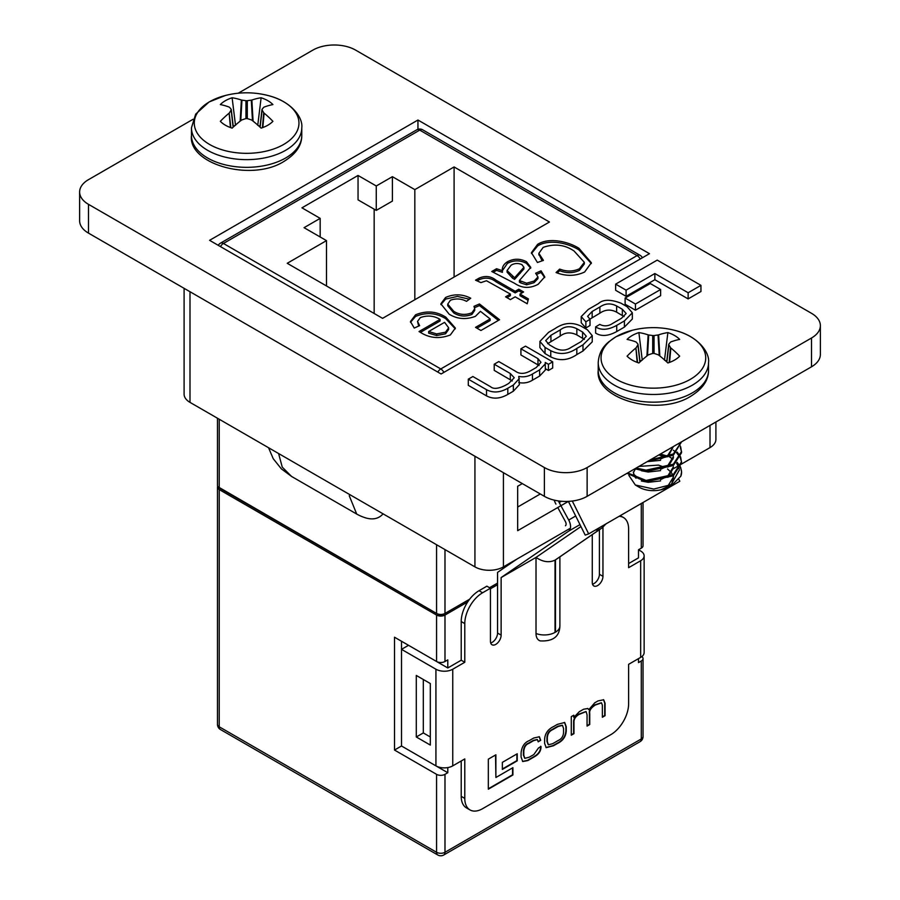 <?xml version="1.0" encoding="UTF-8"?>
<svg xmlns="http://www.w3.org/2000/svg" width="900" height="900" viewBox="0 0 900 900"><rect width="100%" height="100%" fill="white"/><g stroke="black" fill="none" stroke-linecap="round" stroke-linejoin="round"><path stroke-width="1.35" d="M635.456 310.196L660.623 295.673L660.623 289.496L650.284 283.534L625.117 298.058L625.117 304.223L635.456 310.196L635.456 304.031L660.623 289.496M688.14 298.912L700.942 291.521L700.942 285.356L657.225 260.111L615.645 284.13L615.645 290.295L626.085 296.325L654.863 279.709L688.14 298.912L688.14 292.748L700.942 285.356M193.05 119.284L88.481 179.662A30.218 17.449 0 0 0 79.627 192.004A30.218 17.449 0 0 0 88.481 204.334L544.387 467.55A30.218 17.449 0 0 0 587.126 467.55L811.519 337.995A30.218 17.449 0 0 0 820.373 325.665A30.218 17.449 0 0 0 811.519 313.324L355.613 50.108A30.218 17.449 0 0 0 312.874 50.108L238.196 93.229M417.949 120.026L209.588 240.322L441.101 373.984L649.462 253.688L417.949 120.026L417.949 129.308M539.899 341.426L539.899 347.591L545.04 353.588L550.755 356.884C559.575 361.204 568.271 360.439 576.832 354.566L582.986 351.011L592.245 341.854L592.245 335.689L587.464 329.839L581.22 326.228C572.4 321.907 563.704 322.673 555.142 328.534L548.584 332.325L539.899 341.426L545.04 347.411L550.755 350.707C559.575 355.039 568.271 354.262 576.832 348.401L582.986 344.846L592.245 335.689M545.355 368.696L548.426 370.474L552.69 368.01L552.69 361.845L525.499 346.14L520.92 348.795L520.92 354.96L539.089 365.535M518.771 382.579C523.733 383.524 528.3 382.725 532.474 380.183L539.629 376.043L545.355 370.001L545.231 362.891M520.92 348.795L537.975 358.639L540.979 362.329L536.22 367.537L531.641 370.181C525.161 374.119 519.705 374.411 515.261 371.081L498.791 361.564L494.213 364.207L510.311 373.511L514.249 377.752L508.714 383.423L505.463 385.301C498.42 388.8 493.459 389.284 490.579 386.741L472.882 376.526L468.293 379.17L468.293 385.346L486.529 395.865C493.031 399.296 500.13 398.812 507.803 394.425L513.349 391.219L519.379 384.66L518.771 376.414C523.733 377.359 528.3 376.56 532.474 374.006L532.474 380.183M494.213 364.207L494.213 370.384L512.291 380.959M589.837 319.185L599.884 313.189C605.194 309.476 610.774 309.127 616.624 312.142L624.105 316.598M585.866 327.994L590.018 325.463L590.018 319.298L587.621 316.305L592.155 311.479L599.884 307.012C605.194 303.311 610.774 302.963 616.624 305.966L622.327 309.262L626.164 313.526L621.371 318.375L612.945 323.235C608.524 326.25 604.136 326.632 599.771 324.382L595.62 326.902L595.62 333.067C601.268 336.679 608.31 336.173 616.736 331.537L624.409 327.105L632.34 318.994L632.34 312.817L627.075 306.709L621 303.199C610.65 299.25 603.191 299.329 598.601 303.446L588.262 309.42L581.22 316.586L585.866 321.817L585.866 327.994L581.22 322.751L581.22 316.586M79.627 192.004L79.627 220.792A30.218 17.449 0 0 0 88.481 233.123L544.387 496.339A30.218 17.449 0 0 0 587.126 496.339L811.519 366.795A30.218 17.449 0 0 0 820.373 354.454L820.373 325.665M522.304 483.593L517.669 486.27L517.669 530.685L568.406 501.39M503.426 472.691L503.426 566.876L570.431 528.188M673.549 468.652L678.341 465.885M679.489 465.221L681.311 464.175M681.536 464.04L710.01 447.604L710.01 425.396M189.99 291.735L189.99 402.368L474.93 566.876L474.93 456.244M715.905 421.988L715.905 439.38A20.149 11.633 180 0 1 710.01 447.604M503.426 566.876A20.149 11.633 180 0 1 474.93 566.876M189.99 402.368A20.149 11.633 180 0 1 184.095 394.144L184.095 288.326M517.669 507.037L540.293 493.976M615.645 284.13L626.085 290.149L626.085 296.325M626.085 290.149L654.863 273.532L654.863 279.709M654.863 273.532L688.14 292.748M625.117 298.058L635.456 304.031M571.286 347.287L581.085 341.64L586.327 336.274L582.57 332.032L576.844 328.725C570.623 325.755 565.099 326.137 560.261 329.895L550.935 335.272L545.681 340.627L549.439 344.88L554.614 347.873C560.509 351.056 566.066 350.865 571.286 347.287M582.986 344.846L582.986 351.011M545.04 347.411L545.04 353.588M584.393 339.412L576.844 334.89C570.623 331.92 565.099 332.314 560.261 336.06L547.627 343.676M576.844 328.725L576.844 334.89M560.261 329.895L560.261 336.06M468.293 379.17L486.529 389.7C493.031 393.131 500.13 392.647 507.803 388.249L513.349 385.054L513.349 391.219M513.349 385.054L519.379 378.495M532.474 374.006L539.629 369.877L545.355 363.836M545.231 362.452L548.426 364.309L548.426 370.474M548.426 364.309L552.69 361.845M595.62 326.902C601.268 330.514 608.31 329.996 616.736 325.361L624.409 320.929L632.34 312.817M585.866 321.817L590.018 319.298M565.414 525.757A3.78 2.183 -120 0 0 566.111 524.081A3.78 2.183 -120 0 0 565.414 521.595L557.775 507.532M580.95 526.545L536.017 557.415L501.131 577.564L568.699 531.124A10.069 5.816 -120 0 0 570.566 526.658A10.069 5.816 -120 0 0 568.699 520.031L559.204 502.537A7.56 4.365 60 0 1 558.472 500.94M449.224 314.257L440.865 303.817L445.567 297.484C454.061 293.749 462.442 293.996 470.723 298.226L466.515 301.343C461.351 298.609 455.985 298.238 450.416 300.229L447.739 304.132L453.769 311.332C459.394 314.843 465.446 315.326 471.938 312.784L474.716 308.756L473.974 306.338L479.464 303.964L499.567 319.736L480.938 330.491L475.526 327.364L490.129 318.938L480.442 311.332L475.402 316.339C466.054 319.838 457.324 319.14 449.224 314.257M493.605 272.059L496.564 270.349L502.402 272.329L502.402 270.709C501.885 267.289 503.561 264.296 507.442 261.754C513.754 258.457 520.087 258.435 526.444 261.697L530.786 267.39L519.401 280.53L526.601 283.196L534.082 281.07L537.964 276.941L535.624 273.24L541.035 270.81L544.77 276.817L538.211 284.243C529.942 288.72 522.056 288.394 514.564 283.286L491.76 271.507L496.564 268.729L502.402 270.709L502.38 269.73M320.175 218.362L304.054 227.678L326.486 240.626L287.224 263.295L382.579 318.341L549.45 222.007L454.095 166.95L414.832 189.619L392.4 176.67L376.267 185.974L358.043 175.455L301.95 207.833L320.175 218.362L320.175 236.981M574.099 251.044C564.817 244.654 554.501 243.439 543.161 247.376L538.864 253.339L543.442 260.404L537.435 262.485L531.439 252.664L537.604 244.35C549.529 236.846 568.98 241.942 578.903 248.265L591.356 262.744L584.64 272.002C575.572 276.244 566.044 276.424 556.065 272.543L559.665 269.077C566.606 271.755 573.188 271.654 579.431 268.762L584.336 262.339L574.099 251.044M486.484 280.744L480.938 282.611L475.526 280.181L479.093 278.123C485.336 275.468 490.973 276.154 495.968 280.181L515.194 291.285L518.805 289.204L523.609 291.971L519.998 294.064L528.413 298.912L527.209 303.772L515.194 296.831L510.39 299.61L505.575 296.831L510.39 294.064L486.484 280.744M440.077 319.387C433.946 315.686 427.365 315.09 420.334 317.599L417.521 321.412L419.636 325.631L414.236 328.061L410.456 321.536L415.553 314.809C426.319 310.433 436.399 311.209 445.804 317.137L455.355 328.061L450.36 334.957C439.65 339.086 429.694 338.243 420.491 332.404L419.04 331.526L440.077 319.387L440.077 321.007L420.412 332.359M452.745 765.866A11.902 6.874 180 0 1 435.926 765.866L401.512 745.999L394.504 750.049L394.504 637.211L436.567 661.5L436.567 615.06A5.951 3.431 0 0 0 444.983 615.06L467.696 601.942A25.189 14.546 -60 0 1 469.654 599.197A25.189 14.546 -60 0 1 479.025 590.715L482.591 592.762A25.189 14.546 120 0 0 464.782 623.61L464.782 662.276L452.745 669.217L452.745 765.866L464.782 758.925L464.782 798.401A25.189 14.546 120 0 0 470.002 809.933A25.189 14.546 120 0 0 482.591 808.684L610.808 734.659A25.189 14.546 120 0 0 628.616 703.811L628.616 664.335L640.654 657.383L640.654 560.734L628.616 567.686L628.616 529.02A25.189 14.546 120 0 0 623.408 517.489A25.189 14.546 120 0 0 619.099 516.319M435.926 765.866L435.926 669.217L401.512 649.35L401.512 745.999L447.784 772.717L444.983 774.337L444.983 852.278L641.295 738.934L641.295 660.994A5.951 3.431 0 0 0 643.039 658.564A5.951 3.431 0 0 0 641.891 656.539M430.312 683.539L430.312 745.076L416.295 736.976L416.295 675.45L430.312 683.539M638.494 658.631L638.494 662.614L641.295 660.994M461.216 760.984L461.216 796.354A25.189 14.546 120 0 0 466.436 807.874L470.002 809.933M447.784 767.587L447.784 772.717M464.782 623.61L461.216 621.551L461.216 660.217L447.784 667.969L447.784 659.88L444.983 661.5A5.951 3.431 180 0 1 436.567 661.5M461.216 621.551A25.189 14.546 -60 0 1 467.696 601.942M217.643 486.338A5.951 3.431 0 0 0 217.474 487.147A5.951 3.431 0 0 0 219.218 489.577L436.567 615.06M219.218 489.577L219.218 726.795L436.567 852.278L436.567 774.337L394.504 750.049M640.654 560.734A11.902 6.874 0 0 0 644.141 555.874A11.902 6.874 0 0 0 640.654 551.025L638.494 549.776L641.295 548.156L641.295 503.505M600.829 528.671L555.03 560.137C549.146 562.894 542.801 561.983 536.017 557.415L536.017 633.51A15.109 8.73 120 0 0 540.315 640.913C553.028 641.52 559.553 636.536 559.89 625.972A15.109 8.719 0 0 1 555.469 632.149L555.469 559.89L600.829 528.671A15.109 12.33 -124.5 0 1 595.283 530.066M601.268 528.413A15.109 12.33 55.5 0 0 601.931 527.996L555.03 560.137L555.03 632.396A15.109 8.719 180 0 1 536.017 633.51M533.835 754.56L529.267 757.192L524.846 758.329L523.789 755.269L523.789 751.376C524.16 747.169 525.814 744.525 528.739 743.467L533.711 740.587L537.401 739.609L538.189 741.825L540.709 740.295L539.37 736.751L533.678 738.056L529.144 740.678C524.475 742.511 521.786 746.561 521.077 752.827L521.077 756.979L522.72 761.535L527.827 760.579L533.936 757.046C538.808 754.414 541.159 750.881 540.99 746.46L538.47 747.99L533.835 754.56M571.275 735.199L573.975 733.635L573.975 722.002C573.941 718.976 575.629 716.456 579.049 714.409L586.125 711.619L587.059 714.847L587.059 726.086L589.759 724.523L589.759 713.543C589.174 710.617 591.019 707.783 595.305 705.026L601.504 702.855L602.37 705.173L602.37 717.255L605.07 715.691L605.07 703.249L603.675 699.761L598.05 700.898L594.776 702.788L588.814 709.65L587.835 708.525L583.616 709.234L579.24 711.754L573.851 717.345L573.795 715.196L571.275 716.648L571.275 735.199M544.613 739.283L544.613 743.355L546.176 747.641L553.5 745.751L557.381 743.512C562.905 740.869 565.864 736.65 566.257 730.856L566.257 726.784L564.694 722.486L557.381 724.376L553.5 726.615C547.976 729.259 545.006 733.489 544.613 739.283M502.358 769.421L517.23 760.837L517.23 753.773L502.358 762.356L502.358 769.421M488.329 789.188L512.899 774.99L512.899 767.678L495.889 777.499L495.889 754.796L488.329 759.161L488.329 789.188M592.279 534.634L592.279 582.491A7.56 4.365 120 0 0 593.842 585.956A7.56 4.365 120 0 0 599.659 583.931A7.56 4.365 120 0 0 602.955 576.326L602.955 527.231M479.025 590.715L486.877 586.181L490.444 588.229L490.444 641.284A7.56 4.365 120 0 0 492.007 644.749A7.56 4.365 120 0 0 497.835 642.724A7.56 4.365 120 0 0 501.131 635.119L501.131 577.564M490.444 588.229L482.591 592.762M490.444 588.814L497.565 584.707L497.565 583.087L489.544 587.711L497.565 583.087L497.565 572.389L516.926 559.08M638.494 549.776L638.494 557.865L628.616 563.569M444.983 549.585L444.983 613.44L469.654 599.197L440.775 615.87L440.775 614.452M326.486 285.964L326.486 240.626M454.095 277.054L454.095 166.95M414.832 299.723L414.832 189.619M217.811 486.675L440.775 615.87M444.983 613.44A5.951 3.431 180 0 1 436.567 613.44L436.567 544.725M219.218 419.243L219.218 487.957L436.567 613.44M219.218 487.957A5.951 3.431 180 0 1 217.474 485.527L217.474 418.23M383.029 513.821A39.667 22.894 60 0 1 367.189 518.276C367.493 518.423 362.34 517.207 356.726 514.069L349.245 495.72M374.164 209.171L374.164 313.493M376.267 185.974L376.267 210.386L358.043 199.868L358.043 175.455M376.267 210.386L392.4 201.083L392.4 176.67M278.584 453.51L282.251 467.123L291.566 476.449L356.726 514.069M678.836 479.261L679.826 481.252L588.679 533.88L585.214 535.118L568.406 501.379M490.669 642.949A7.56 4.365 120 0 0 497.565 633.06L497.565 584.707M572.31 501.041L588.679 533.88M555.919 504.113A13.849 7.999 60 0 1 554.22 500.13M464.782 662.276L461.216 660.217M435.926 669.217A11.902 6.874 -0 0 0 452.745 669.217M447.784 667.969L408.521 645.3L401.512 649.35L401.512 641.261M644.141 555.874L644.141 652.523A11.902 6.874 180 0 1 640.654 657.383M592.504 584.156A7.56 4.365 120 0 0 599.4 574.267L599.4 529.74M495.889 777.499L495.54 754.999M488.329 788.771L512.55 774.788L512.55 767.88M502.358 769.005L516.881 760.624L516.881 753.986M546.007 747.529L553.151 745.549L557.021 743.31C562.556 740.666 565.515 736.447 565.909 730.654L565.909 726.581L564.514 722.396M562.298 725.265L557.842 726.244L552.33 729.428C548.966 730.935 547.178 733.68 546.975 737.696L546.975 741.398L548.224 744.671M563.558 728.528L562.489 725.355L558.191 726.457L552.679 729.641C549.326 731.137 547.538 733.894 547.324 737.899L547.324 741.611L548.392 744.784L552.679 743.681L558.191 740.498C561.555 739.001 563.344 736.245 563.558 732.24L563.558 728.528M573.795 717.379L573.435 715.399M587.655 708.435L588.814 709.65M602.37 716.839L604.721 715.477L604.721 703.035L603.484 699.66M587.059 725.681L589.41 724.32L589.41 713.34C588.814 710.415 590.659 707.58 594.956 704.824L601.324 702.765M571.275 734.794L573.626 733.433L573.626 721.789C573.581 718.774 575.269 716.242 578.7 714.206L585.934 711.529M522.551 761.434L527.467 760.376L533.576 756.844C538.447 754.211 540.799 750.679 540.63 746.258M538.178 741.409L540.709 740.295M540.349 740.092L539.19 736.661M524.678 758.216L523.429 755.066L523.429 751.174C523.811 746.955 525.454 744.322 528.379 743.254L533.363 740.385L537.21 739.519M643.039 502.493L643.039 545.726A5.951 3.431 180 0 1 641.295 548.156M436.567 774.337A5.951 3.431 0 0 0 444.983 774.337M430.312 736.976L423.304 732.926L416.295 736.976M423.304 732.926L423.304 679.489M538.931 254.149L542.126 260.865M531.495 253.496L537.604 245.959L537.604 244.35M537.604 245.959C549.529 238.466 568.98 243.562 578.903 249.885L578.903 248.265M578.903 249.885L591.311 263.554M557.291 272.981L559.665 270.697L559.665 269.077M559.665 270.697C566.606 273.375 573.188 273.274 579.431 270.382L579.431 268.762M579.431 270.382L584.336 263.959L584.336 262.339M496.564 270.349L496.564 268.729M502.402 270.653L507.442 263.374L507.442 261.754M507.442 263.374C513.754 260.077 520.087 260.055 526.444 263.317L526.444 261.697M526.444 263.317L530.707 268.2M526.601 283.196L526.601 284.816L520.774 282.938L519.401 282.15L519.401 280.53M526.601 284.816L534.082 282.69L534.082 281.07M534.082 282.69L537.964 278.561L537.964 276.941M536.726 274.365L541.035 272.43L541.035 270.81M541.035 272.43L544.691 277.616M507.173 271.35L507.082 272.171L512.595 278.213L514.597 279.371L523.924 268.92L523.924 267.3L521.899 264.623C518.119 262.969 514.507 263.16 511.076 265.207L507.082 270.551L514.597 277.751L523.924 267.3M512.595 278.213L512.595 276.593M514.597 279.371L514.597 277.751M520.256 273.33L520.256 271.71M477.113 280.89L479.093 279.743L479.093 278.123M479.093 279.743C485.336 277.088 490.973 277.774 495.968 281.801L515.194 292.905L515.194 291.285M515.194 292.905L518.805 290.824L518.805 289.204M518.805 290.824L522.202 292.781M528.064 300.33L519.998 295.673L519.998 294.064M506.981 297.641L510.39 295.673L510.39 294.064M440.921 304.639L445.567 299.104L445.567 297.484M445.567 299.104L457.425 296.426L469.395 299.216M447.739 304.132L447.739 305.741L453.769 312.952L453.769 311.332M453.769 312.952C459.394 316.463 465.446 316.946 471.938 314.404L471.938 312.784M471.938 314.404L474.716 310.376L474.716 308.756M474.57 307.699L479.464 305.584L479.464 303.964M479.464 305.584L498.375 320.423M476.933 328.174L490.129 320.558L490.129 318.938M417.521 321.412L418.68 326.07M410.512 322.335L415.553 316.429L415.553 314.809M415.553 316.429C426.319 312.053 436.399 312.829 445.804 318.757L445.804 317.137M445.804 318.757L455.299 328.86M428.659 331.526L428.659 333.146L436.669 335.543L445.534 333.81L448.65 329.434L448.65 327.814L444.589 322.335L428.659 331.526L436.669 333.923L445.534 332.19L448.65 327.814M445.534 333.81L445.534 332.19M436.669 335.543L436.669 333.923M654.053 353.441L652.702 353.441L652.702 335.565L654.053 335.565L654.053 353.441A85.309 59.816 32.3 0 1 658.046 354.724L658.62 355.039A85.556 44.899 55.8 0 1 667.879 362.97A30.026 17.336 0 0 0 674.606 360.045A30.026 17.336 0 0 0 679.669 356.164A85.556 53.516 -115.5 0 0 670.837 347.974L669.577 362.385M664.481 360.146L667.879 332.606A85.556 53.516 115.5 0 0 658.62 334.868L659.835 355.995M668.857 344.115L668.857 344.891L668.857 344.115A85.309 22.264 -72.4 0 1 670.466 342.169L670.837 341.921A85.556 44.899 -55.8 0 1 679.669 339.412A30.026 17.336 0 0 0 674.606 335.531A30.026 17.336 0 0 0 667.879 332.606M666.799 361.035A22.309 12.881 0 0 0 664.976 360.315M708.536 362.621A55.159 31.849 0 0 1 692.381 385.144A55.159 31.849 0 0 1 614.374 385.144A55.159 31.849 0 0 1 598.219 362.621C599.018 350.719 605.048 345.094 608.614 341.944L615.881 336.791L632.205 330.3A52.335 30.218 0 0 0 616.365 336.577A52.335 30.218 0 0 0 616.365 379.305A52.335 30.218 0 0 0 690.39 379.305A52.335 30.218 0 0 0 674.55 330.3A52.335 30.218 0 0 0 674.539 330.3C698.265 335.993 709.965 352.699 708.536 362.621L708.536 370.327C708.615 380.183 702.72 388.789 690.874 396.169C658.125 417.161 594.619 398.97 598.219 370.327A55.159 31.849 0 0 0 614.374 392.839A55.159 31.849 0 0 0 692.381 392.839A55.159 31.849 0 0 0 708.536 370.327M637.178 362.385L635.906 347.974A85.556 53.516 115.5 0 0 627.086 356.164A30.026 17.336 0 0 0 638.876 362.97A85.556 44.899 -55.8 0 1 648.135 355.039L648.709 354.724A85.309 59.816 -32.3 0 1 652.702 353.441M635.906 347.974L637.594 362.531M639.889 362.025L637.898 344.891A85.309 30.848 99.2 0 0 636.289 347.558M637.898 344.891L637.898 344.115L637.898 344.891M646.92 355.995L648.135 334.868A85.556 53.516 -115.5 0 0 638.876 332.606A30.026 17.336 0 0 0 632.149 335.531A30.026 17.336 0 0 0 627.086 339.412A85.556 44.899 55.8 0 1 635.906 341.921L636.289 342.169A85.309 22.264 72.4 0 1 637.898 344.115M668.115 486.9A20.025 11.565 0 0 1 660.938 489.78A20.025 11.565 0 0 1 639.214 487.249L635.332 484.999L628.852 475.358M667.496 486.63L673.403 477.124L671.918 483.435L673.627 475.605M635.389 468.956L633.386 472.624M639.214 478.89L634.028 474.559L633.352 471.983L634.028 475.853L635.985 478.192M639.214 466.391L658.564 465.109L665.089 467.483M665.089 457.211L658.89 454.905M666.259 456.57L660.398 454.039M667.541 468.968L671.4 472.657M671.827 473.299L672.683 474.919M673.054 475.976L673.38 477.765M669.724 485.752A20.025 11.565 0 0 0 671.918 483.435M641.396 481.016L648.191 482.31L660.555 480.904M667.913 477.338L673.403 468.124L673.403 466.841L667.541 476.325L660.555 479.621M641.396 470.734L648.191 472.027L660.555 470.621M667.913 467.055L673.403 457.841L673.403 456.559L667.541 466.043L660.555 469.339M647.201 461.655L660.555 460.339M667.913 456.784L673.403 446.524L667.541 455.76L660.555 459.056M679.23 468.911L676.541 463.016M680.501 467.921A28.204 16.29 180 0 1 681.581 472.387A28.204 16.29 180 0 1 680.783 476.257L681.581 471.983L680.681 467.505M680.4 466.864L677.205 462.375M677.34 463.804A28.204 16.29 180 0 1 680.175 467.314M626.996 473.321L646.076 481.736L673.324 475.808L681.581 462.983L680.681 457.223M681.57 462.341L680.4 457.864M680.074 457.223L676.541 452.734M675.832 452.093L673.324 450.202M627.694 472.916L646.076 480.442L673.324 474.514L681.581 461.7M680.4 456.581L677.205 452.093M634.894 468.765L646.076 471.454L673.324 465.525L681.581 452.7L680.681 446.94M681.57 452.059L680.4 447.581M636.221 468L646.076 470.16L673.324 464.231L681.581 451.418M680.4 446.299L678.668 443.486M647.809 461.306L673.324 455.243L681.581 441.81M649.901 460.103L673.324 453.949L681.559 441.821M680.783 476.257L672.829 484.189L653.783 489.071L635.332 484.999M673.054 459.022L669.825 457.211M667.125 456.03L660.758 454.14M660.938 489.78L672.829 484.189M670.793 485.257L679.376 469.969M648.135 334.868L648.709 334.991L647.528 355.511M652.702 335.565A85.309 68.4 -140.4 0 0 648.709 334.991M659.227 355.511L658.046 334.991A85.309 68.4 140.4 0 0 654.053 335.565M658.046 334.991L658.62 334.868M669.15 362.531L670.466 347.558A85.309 30.848 -99.2 0 0 668.857 344.891L666.866 362.025M642.262 360.146L638.876 332.606M641.779 360.315A22.309 12.881 0 0 0 639.956 361.035M247.297 118.597L245.947 118.597L245.947 100.733L247.297 100.733L247.297 118.597A85.309 59.816 32.3 0 1 251.291 119.891L251.865 120.195A85.556 44.899 55.8 0 1 261.124 128.126A30.026 17.336 0 0 0 267.851 125.212A30.026 17.336 0 0 0 272.914 121.32A85.556 53.516 -115.5 0 0 264.094 113.141L262.822 127.541M257.738 125.314L261.124 97.774A85.556 53.516 115.5 0 0 251.865 100.035L253.08 121.151M262.102 109.282L262.102 110.059L262.102 109.282A85.309 22.264 -72.4 0 1 263.711 107.325L264.094 107.089A85.556 44.899 -55.8 0 1 272.914 104.58A30.026 17.336 0 0 0 267.851 100.699A30.026 17.336 0 0 0 261.124 97.774M260.044 126.191A22.309 12.881 0 0 0 258.221 125.483M301.781 127.789A55.159 31.849 0 0 1 285.626 150.311A55.159 31.849 0 0 1 207.619 150.311A55.159 31.849 0 0 1 191.464 127.789L195.671 114.142L209.126 101.948L225.45 95.468A52.335 30.218 0 0 0 209.61 101.734A52.335 30.218 0 0 0 209.61 144.472A52.335 30.218 0 0 0 283.635 144.472A52.335 30.218 0 0 0 267.795 95.468L267.795 95.468C291.51 101.16 303.21 117.866 301.781 127.789L301.781 135.495C301.86 145.339 295.976 153.956 284.119 161.325C251.381 182.317 187.864 164.138 191.464 135.495A55.159 31.849 0 0 0 207.619 158.006A55.159 31.849 0 0 0 285.626 158.006A55.159 31.849 0 0 0 301.781 135.495M230.422 127.541L229.162 113.141A85.556 53.516 115.5 0 0 220.331 121.32A30.026 17.336 0 0 0 232.121 128.126A85.556 44.899 -55.8 0 1 241.38 120.195L241.954 119.891A85.309 59.816 -32.3 0 1 245.947 118.597M229.162 113.141L230.85 127.699M233.134 127.192L231.143 110.059A85.309 30.848 99.2 0 0 229.534 112.714M231.143 110.059L231.143 109.282L231.143 110.059M240.165 121.151L241.38 100.035A85.556 53.516 -115.5 0 0 232.121 97.774A30.026 17.336 0 0 0 225.394 100.699A30.026 17.336 0 0 0 220.331 104.58A85.556 44.899 55.8 0 1 229.162 107.089L229.534 107.325A85.309 22.264 72.4 0 1 231.143 109.282M241.38 100.035L241.954 100.159L240.773 120.668M245.947 100.733A85.309 68.4 -140.4 0 0 241.954 100.159M252.472 120.668L251.291 100.159A85.309 68.4 140.4 0 0 247.297 100.733M251.291 100.159L251.865 100.035M262.406 127.699L263.711 112.714A85.309 30.848 -99.2 0 0 262.102 110.059L260.111 127.192M235.519 125.314L232.121 97.774M235.024 125.483A22.309 12.881 0 0 0 233.201 126.191M811.519 366.795L811.519 337.995M587.126 496.339L587.126 467.55M544.387 496.339L544.387 467.55M88.481 233.123L88.481 204.334M550.755 350.707L550.755 356.884M576.832 348.401L576.832 354.566M582.57 332.032L582.57 338.197M550.935 335.272L550.935 341.449M537.975 358.639L537.975 364.815M510.311 373.511L510.311 379.676M486.529 389.7L486.529 395.865M507.803 388.249L507.803 394.425M539.629 369.877L539.629 376.043M592.155 311.479L592.155 317.644M599.884 307.012L599.884 313.189M616.624 305.966L616.624 312.142M622.327 309.262L622.327 315.428M616.736 325.361L616.736 331.537M624.409 320.929L624.409 327.105M579.982 524.61L568.699 531.124M642.398 257.771A5.951 5.951 0 0 0 640.069 255.308A5.951 3.431 -60 0 0 637.087 255.6L419.738 130.118L223.425 243.461L440.775 368.944L637.087 255.6A5.951 3.431 60 0 1 640.226 259.02M444.983 615.06L444.983 661.5M497.565 633.06L501.131 635.119M561.409 501.266L559.204 502.537M575.685 515.993L568.699 520.031M464.782 798.401L461.216 796.354M599.4 574.267L602.955 576.326M520.774 282.938L520.774 281.317M495.968 281.801L495.968 280.181M443.745 855A5.951 3.431 60 0 0 444.983 852.278A5.951 3.431 180 0 1 436.567 852.278A5.951 3.431 -60 0 0 437.805 855A5.951 5.951 0 0 0 443.745 855L640.069 741.656A5.951 5.951 0 0 0 643.039 736.504A5.951 3.431 180 0 1 641.295 738.934A5.951 3.431 60 0 1 640.069 741.656M219.218 726.795A5.951 3.431 180 0 1 217.474 724.365A5.951 5.951 0 0 0 220.444 729.518A5.951 3.431 -60 0 1 219.218 726.795M437.805 372.082A5.951 3.431 -60 0 1 440.775 368.944A5.951 3.431 60 0 1 443.902 372.364M220.455 246.6A5.951 3.431 -60 0 1 223.425 243.461A5.951 3.431 60 0 0 220.444 243.169A5.951 5.951 0 0 0 218.273 245.34M220.444 243.169L416.767 129.825A5.951 3.431 60 0 1 419.738 130.118A5.951 3.431 -60 0 1 422.719 129.825L640.069 255.308M559.89 556.886L559.89 625.972M291.566 476.449L281.329 468.832L273.229 458.696L268.537 447.716M623.408 517.489L620.235 515.666M601.931 527.996L605.992 523.89M538.864 253.339L538.864 254.959M507.082 270.551L507.082 272.171M217.474 487.147L217.474 724.365M220.444 729.518L437.805 855M643.039 658.564L643.039 736.504M422.719 129.825A5.951 5.951 0 0 0 416.767 129.825M598.219 362.621L598.219 370.327M674.539 330.3A85.567 85.567 0 0 0 632.205 330.3M666.697 361.879L668.722 344.407M640.046 361.879L638.021 344.407M191.464 127.789L191.464 135.495M267.795 95.468A85.567 85.567 0 0 0 225.45 95.468M259.954 127.046L261.979 109.575M233.303 127.046L231.278 109.575"/></g></svg>
